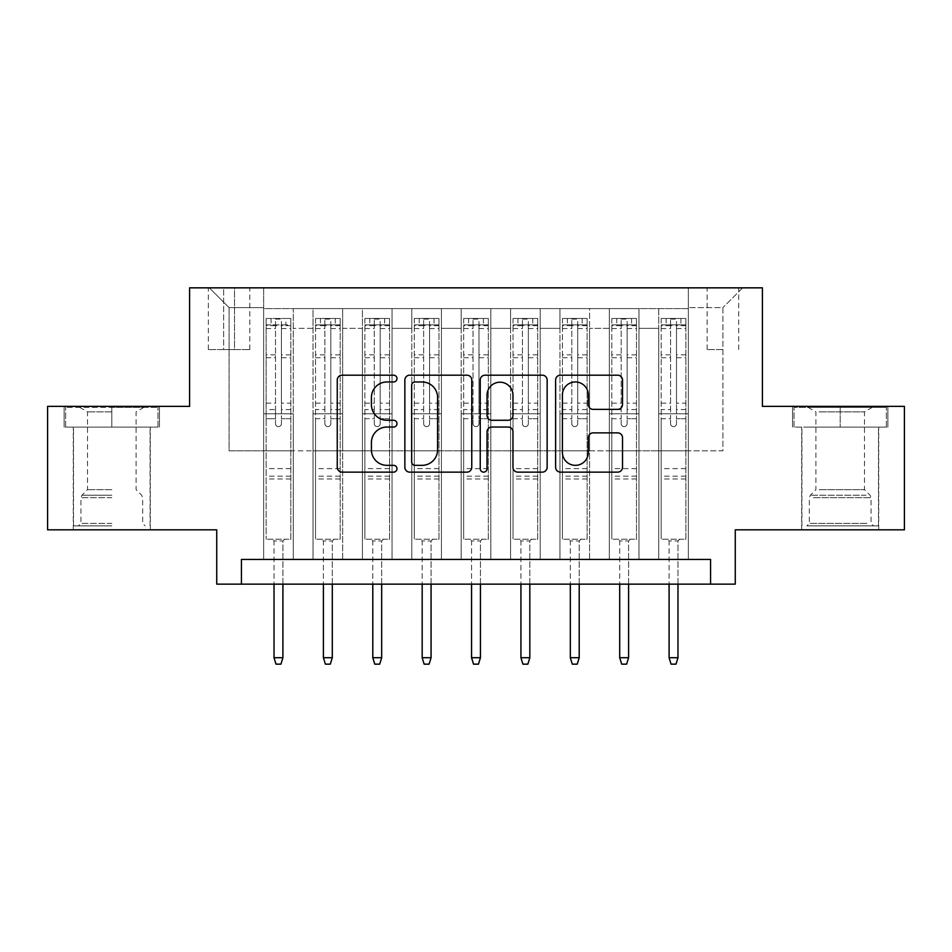 <?xml version="1.0" encoding="UTF-8"?>
<svg xmlns="http://www.w3.org/2000/svg" width="952" height="952" viewBox="0 0 952 952"><rect width="100%" height="100%" fill="white"/><g stroke="black" fill="none" stroke-linecap="round" stroke-linejoin="round"><path stroke-width="0.71" stroke-dasharray="4.76 3.57" d="M396.984 378.575A3.391 3.391 0 0 0 393.592 375.183L342.089 375.183A4.843 4.843 0 0 0 337.246 380.026L337.246 467.277A4.843 4.843 0 0 0 342.089 472.132L393.592 472.132A3.391 3.391 0 0 0 396.984 468.729A3.391 3.391 0 0 0 393.592 465.338L386.928 465.338A15.506 15.506 0 0 1 371.423 449.832L371.423 442.561A15.506 15.506 0 0 1 386.928 427.043L393.592 427.043A3.391 3.391 0 0 0 396.984 423.652A3.391 3.391 0 0 0 393.592 420.26L386.928 420.26A15.506 15.506 0 0 1 371.423 404.755L371.423 397.484A15.506 15.506 0 0 1 386.928 381.966L393.592 381.966A3.391 3.391 0 0 0 396.984 378.575M840.199 427.115L887.859 427.115L840.199 427.115L840.199 406.373L887.859 406.373L792.552 406.373L840.199 406.373L840.199 427.115L794.027 427.115L886.371 427.115L840.199 427.115L840.199 407.361L794.027 407.361L886.371 407.361L840.199 407.361L840.199 427.115M840.199 529.824L801.679 529.824L840.199 529.824M722.913 287.849L707.11 287.849L722.913 287.849M722.913 349.574L707.11 349.574L722.913 349.574M111.8 427.115L64.141 427.115L111.8 427.115L111.8 406.373L159.448 406.373L64.141 406.373L111.8 406.373L111.8 427.115L150.071 427.115L65.628 427.115L157.972 427.115L73.53 427.115L111.8 427.115L111.8 407.361L65.628 407.361L157.972 407.361L111.8 407.361L143.895 407.361L111.8 407.361L111.8 427.115M111.8 529.824L73.28 529.824L111.8 529.824M904.4 406.373L904.4 529.824L735.265 529.824L735.265 584.147L216.735 584.147L216.735 529.824L47.6 529.824L47.6 406.373L189.579 406.373L189.579 287.849L762.421 287.849L762.421 406.373L904.4 406.373M688.344 559.455L688.344 308.591L263.656 308.591L263.656 559.455L293.287 559.455L263.656 559.455L293.287 559.455L263.656 559.455L263.656 308.591L293.287 308.591L293.287 559.455L293.287 308.591L293.287 450.82L313.029 450.82L293.287 450.82L293.287 308.591L263.656 308.591L688.344 308.591L688.344 559.455L658.713 559.455L658.713 308.591L609.339 308.591L609.339 559.455L609.339 308.591L638.971 308.591L638.971 559.455L638.971 308.591L638.971 450.82L638.971 308.591L658.713 308.591L658.713 559.455L688.344 559.455L658.713 559.455L688.344 559.455L688.344 307.603L688.344 450.82L722.913 450.82L722.913 307.603L688.344 307.603L722.913 307.603L722.913 450.82L688.344 450.82L688.344 413.775L688.344 559.455M609.339 559.455L638.971 559.455L609.339 559.455L638.971 559.455L609.339 559.455L609.339 413.775L609.339 450.82L589.585 450.82L589.585 328.345L589.585 450.82L609.339 450.82L609.339 328.345L609.339 450.82L658.713 450.82L638.971 450.82L638.971 413.775L638.971 450.82L609.339 450.82L609.339 413.775L638.971 413.775L638.971 559.455L638.971 413.775L609.339 413.775L609.339 559.455M589.585 559.455L589.585 308.591L559.954 308.591L559.954 559.455L559.954 308.591L589.585 308.591L589.585 559.455L559.954 559.455L589.585 559.455L559.954 559.455L589.585 559.455L589.585 413.775L589.585 559.455M540.2 559.455L540.2 308.591L510.57 308.591L510.57 559.455L510.57 308.591L540.2 308.591L540.2 559.455L510.57 559.455L540.2 559.455L510.57 559.455L540.2 559.455L540.2 328.345L540.2 450.82L559.954 450.82L540.2 450.82L540.2 413.775L540.2 559.455M490.815 559.455L490.815 308.591L461.185 308.591L461.185 559.455L461.185 308.591L490.815 308.591L490.815 559.455L461.185 559.455L490.815 559.455L461.185 559.455L490.815 559.455L490.815 328.345L490.815 450.82L510.57 450.82L490.815 450.82L490.815 413.775L490.815 559.455M441.43 559.455L441.43 308.591L411.8 308.591L411.8 559.455L411.8 308.591L441.43 308.591L441.43 559.455L411.8 559.455L441.43 559.455L411.8 559.455L441.43 559.455L441.43 328.345L441.43 450.82L461.185 450.82L441.43 450.82L441.43 413.775L441.43 559.455M392.045 559.455L392.045 308.591L362.414 308.591L362.414 559.455L362.414 308.591L392.045 308.591L392.045 559.455L362.414 559.455L392.045 559.455L362.414 559.455L392.045 559.455L392.045 328.345L392.045 450.82L411.8 450.82L392.045 450.82L392.045 413.775L392.045 559.455M342.66 559.455L342.66 308.591L313.029 308.591L313.029 559.455L313.029 308.591L342.66 308.591L342.66 559.455L313.029 559.455L342.66 559.455L313.029 559.455L342.66 559.455L342.66 413.775L342.66 559.455M658.713 328.345L658.713 450.82L658.713 308.591L658.713 328.345L638.971 328.345L658.713 328.345M559.954 328.345L559.954 450.82L559.954 308.591L540.2 308.591L540.2 328.345L540.2 308.591L559.954 308.591L559.954 328.345L540.2 328.345L559.954 328.345M510.57 328.345L510.57 450.82L510.57 308.591L490.815 308.591L490.815 328.345L490.815 308.591L510.57 308.591L510.57 328.345L490.815 328.345L510.57 328.345M461.185 328.345L461.185 450.82L461.185 308.591L441.43 308.591L441.43 328.345L441.43 308.591L461.185 308.591L461.185 328.345L441.43 328.345L461.185 328.345M411.8 328.345L411.8 450.82L411.8 308.591L392.045 308.591L392.045 328.345L392.045 308.591L411.8 308.591L411.8 328.345L392.045 328.345L411.8 328.345M342.66 328.345L342.66 450.82L342.66 308.591L342.66 328.345L362.414 328.345L362.414 450.82L342.66 450.82L362.414 450.82L362.414 308.591L342.66 308.591L362.414 308.591L362.414 328.345L342.66 328.345M241.427 584.147L241.427 559.455L241.427 584.147L241.427 559.455L710.573 559.455L241.427 559.455L710.573 559.455L710.573 584.147M223.649 287.849L208.345 287.849L223.649 287.849L223.649 349.574L208.345 349.574L234.513 349.574L223.649 349.574L223.649 287.849M234.513 287.849L249.829 287.849L234.513 287.849L234.513 349.574L249.829 349.574L234.513 349.574L234.513 287.849M688.344 287.849L263.656 287.849L742.667 287.849L688.344 287.849L688.344 308.591L688.344 287.849M263.656 287.849L209.333 287.849L263.656 287.849L263.656 450.82L229.087 450.82L229.087 307.603L263.656 307.603L229.087 307.603L209.333 287.849L229.087 307.603L229.087 450.82L263.656 450.82L263.656 287.849M313.029 328.345L313.029 450.82L313.029 308.591L293.287 308.591L313.029 308.591L313.029 328.345L293.287 328.345L313.029 328.345M609.339 308.591L589.585 308.591L589.585 328.345L589.585 308.591L609.339 308.591L609.339 328.345L609.339 308.591M559.954 450.82L589.585 450.82L559.954 450.82L559.954 413.775L559.954 450.82M510.57 450.82L540.2 450.82L510.57 450.82L510.57 413.775L510.57 450.82M461.185 450.82L490.815 450.82L461.185 450.82L461.185 413.775L461.185 450.82M411.8 450.82L441.43 450.82L411.8 450.82L411.8 413.775L411.8 450.82M362.414 450.82L392.045 450.82L362.414 450.82L362.414 413.775L362.414 450.82M313.029 450.82L342.66 450.82L342.66 413.775L342.66 450.82L313.029 450.82L313.029 413.775L342.66 413.775L313.029 413.775L313.029 559.455L313.029 450.82M263.656 450.82L293.287 450.82L293.287 413.775L293.287 559.455L293.287 413.775L293.287 450.82L263.656 450.82L263.656 413.775L293.287 413.775L263.656 413.775L263.656 559.455L263.656 450.82M658.713 450.82L688.344 450.82L658.713 450.82L658.713 413.775L658.713 450.82M263.656 413.775L293.287 413.775L263.656 413.775M313.029 413.775L342.66 413.775L313.029 413.775M362.414 413.775L392.045 413.775L362.414 413.775L362.414 559.455L362.414 413.775L392.045 413.775L362.414 413.775M411.8 413.775L441.43 413.775L411.8 413.775L411.8 559.455L411.8 413.775L441.43 413.775L411.8 413.775M461.185 413.775L490.815 413.775L461.185 413.775L461.185 559.455L461.185 413.775L490.815 413.775L461.185 413.775M510.57 413.775L540.2 413.775L510.57 413.775L510.57 559.455L510.57 413.775L540.2 413.775L510.57 413.775M559.954 413.775L589.585 413.775L559.954 413.775L559.954 559.455L559.954 413.775L589.585 413.775L559.954 413.775M609.339 413.775L638.971 413.775L609.339 413.775M658.713 413.775L688.344 413.775L658.713 413.775L658.713 559.455L658.713 413.775L688.344 413.775L658.713 413.775M742.667 287.849L722.913 307.603L742.667 287.849M64.141 427.115L64.141 406.373L64.141 427.115M159.448 427.115L159.448 406.373L159.448 427.115M887.859 427.115L887.859 406.373L887.859 427.115M792.552 427.115L792.552 406.373L792.552 427.115M471.764 467.277L471.764 380.026A4.843 4.843 0 0 0 466.908 375.183L409.717 375.183A4.843 4.843 0 0 0 404.862 380.026L404.862 467.277A4.843 4.843 0 0 0 409.717 472.132L466.908 472.132A4.843 4.843 0 0 0 471.764 467.277M415.048 381.966A3.391 3.391 0 0 0 411.657 385.358L411.657 461.946A3.391 3.391 0 0 0 415.048 465.338L422.069 465.338A15.506 15.506 0 0 0 437.587 449.832L437.587 397.484A15.506 15.506 0 0 0 422.069 381.966L415.048 381.966M485.092 375.183L542.283 375.183A4.843 4.843 0 0 1 547.138 380.026L547.138 467.277A4.843 4.843 0 0 1 542.283 472.132L517.805 472.132A4.843 4.843 0 0 1 512.961 467.277L512.961 431.899A4.843 4.843 0 0 0 508.118 427.043L491.875 427.043A4.843 4.843 0 0 0 487.031 431.899L487.031 468.729A3.391 3.391 0 0 1 483.64 472.132A3.391 3.391 0 0 1 480.236 468.729L480.236 380.026A4.843 4.843 0 0 1 485.092 375.183M512.961 395.175A12.971 12.971 0 0 0 499.99 382.204A12.971 12.971 0 0 0 487.031 395.175L487.031 415.417A4.843 4.843 0 0 0 491.875 420.26L508.118 420.26A4.843 4.843 0 0 0 512.961 415.417L512.961 395.175M593.179 409.36L617.658 409.36A4.843 4.843 0 0 0 622.513 404.505L622.513 380.026A4.843 4.843 0 0 0 617.658 375.183L560.466 375.183A4.843 4.843 0 0 0 555.611 380.026L555.611 467.277A4.843 4.843 0 0 0 560.466 472.132L617.658 472.132A4.843 4.843 0 0 0 622.513 467.277L622.513 437.706A4.843 4.843 0 0 0 617.658 432.862L593.179 432.862A4.843 4.843 0 0 0 588.336 437.706L588.336 452.378A12.971 12.971 0 0 1 575.365 465.338A12.971 12.971 0 0 1 562.406 452.378L562.406 394.937A12.971 12.971 0 0 1 575.365 381.966A12.971 12.971 0 0 1 588.336 394.937L588.336 404.505A4.843 4.843 0 0 0 593.179 409.36M275.509 423.652A2.963 2.963 0 0 0 278.472 426.615A2.963 2.963 0 0 1 275.509 423.652L275.509 418.702L275.509 423.652M290.693 318.468L285.874 318.468L285.874 324.882L290.812 324.894L290.812 318.468L266.12 318.468L266.12 539.213L266.12 418.702L275.509 418.702L275.509 409.574L266.12 409.574M266.12 318.468L266.12 418.702L275.509 418.702L275.509 326.179C277.472 324.465 279.448 324.465 281.435 326.179L281.435 403.148L290.812 403.148L290.812 539.213L266.12 539.213L284.636 539.213L282.911 540.938L274.021 540.938L282.911 540.938L282.911 657.725L274.021 657.725L274.021 540.938L272.296 539.213L274.021 540.938L274.021 584.147M290.812 324.894L290.812 403.148M290.812 318.468L290.812 539.213L284.636 539.213L282.911 540.938L282.911 584.147M285.874 318.468L266.239 318.468M285.874 324.882L271.058 324.882L271.058 318.468M266.12 324.894L290.693 324.882M266.239 324.882L271.058 324.882M281.435 423.652A2.963 2.963 0 0 1 278.472 426.615A2.963 2.963 0 0 0 281.435 423.652L281.435 418.702L281.435 423.652M290.812 409.574L281.435 409.574L281.435 418.702L281.435 403.148M281.435 409.574L281.435 319.075L275.509 319.075L275.509 409.574M290.812 478.963L266.12 478.963M274.021 657.725L275.997 664.151L280.935 664.151L282.911 657.725M275.509 326.179L275.509 319.075M281.435 326.179L281.435 319.075M111.8 525.873L73.53 525.873L111.8 525.873M111.8 523.41L80.932 523.41L111.8 523.41M111.8 411.859L87.501 411.859L111.8 411.859M111.8 489.685L87.501 489.685L111.8 489.685M157.972 427.115L157.972 407.361L157.972 427.115M65.628 427.115L65.628 407.361L65.628 427.115M811.33 525.873L873.531 525.873L811.33 525.873M866.927 523.41L809.343 523.41L866.927 523.41M812.401 407.361L872.306 407.361L812.401 407.361M819.16 411.859L864.499 411.859L819.16 411.859M819.16 489.685L864.499 489.685L819.16 489.685M807.058 525.873L878.47 525.873L807.058 525.873M807.058 427.115L878.47 427.115L807.058 427.115M886.371 427.115L886.371 407.361L886.371 427.115M794.027 427.115L794.027 407.361L794.027 427.115M324.882 423.652A2.963 2.963 80.9 0 0 327.845 426.615A2.963 2.963 -99.1 0 1 324.882 423.652L324.882 418.702L324.882 423.652M335.259 318.468L335.259 324.882L340.197 324.894L340.197 318.468L315.505 318.468L315.505 539.213L315.505 418.702L324.882 418.702L324.882 409.574L315.505 409.574M315.505 318.468L315.505 418.702L324.882 418.702L324.882 326.179C326.857 324.465 328.833 324.465 330.808 326.179L330.808 403.148L340.197 403.148L340.197 539.213L315.505 539.213L334.021 539.213L332.296 540.938L323.406 540.938L332.296 540.938L332.296 657.725L323.406 657.725L323.406 540.938L321.681 539.213L323.406 540.938L323.406 584.147M340.197 324.894L340.197 403.148M340.197 318.468L340.197 539.213L334.021 539.213L332.296 540.938L332.296 584.147M335.259 324.882L320.443 324.882L320.443 318.468M315.505 324.894L320.443 324.882M330.808 423.652A2.963 2.963 -99.1 0 1 327.845 426.615A2.963 2.963 80.9 0 0 330.808 423.652L330.808 418.702L330.808 423.652M340.197 409.574L330.808 409.574L330.808 418.702L330.808 403.148M330.808 409.574L330.808 319.075L324.882 319.075L324.882 409.574M340.078 318.468L315.624 318.468L340.078 318.468M315.624 324.882L340.078 324.882L315.624 324.882M340.197 478.963L315.505 478.963M323.406 657.725L325.382 664.151L330.32 664.151L332.296 657.725M330.808 326.179L330.808 319.075M324.882 326.179L324.882 319.075L324.882 326.179M374.267 423.652A2.963 2.963 80.9 0 0 377.23 426.615A2.963 2.963 -99.1 0 1 374.267 423.652L374.267 418.702L374.267 423.652M384.644 318.468L384.644 324.882L389.582 324.894L389.582 318.468L364.89 318.468L364.89 539.213L364.89 418.702L374.267 418.702L374.267 409.574L364.89 409.574M364.89 318.468L364.89 418.702L374.267 418.702L374.267 326.179C376.242 324.465 378.218 324.465 380.193 326.179L380.193 403.148L389.582 403.148L389.582 539.213L364.89 539.213L383.406 539.213L381.681 540.938L372.791 540.938L381.681 540.938L381.681 657.725L372.791 657.725L372.791 540.938L371.066 539.213L372.791 540.938L372.791 584.147M389.582 324.894L389.582 403.148M389.582 318.468L389.582 539.213L383.406 539.213L381.681 540.938L381.681 584.147M384.644 324.882L369.828 324.882L369.828 318.468M364.89 324.894L369.828 324.882M380.193 423.652A2.963 2.963 -99.1 0 1 377.23 426.615A2.963 2.963 80.9 0 0 380.193 423.652L380.193 418.702L380.193 423.652M389.582 409.574L380.193 409.574L380.193 418.702L380.193 403.148M380.193 409.574L380.193 319.075L374.267 319.075L374.267 409.574M389.451 318.468L365.009 318.468L389.451 318.468M365.009 324.882L389.451 324.882L365.009 324.882M389.582 478.963L364.89 478.963M372.791 657.725L374.767 664.151L379.705 664.151L381.681 657.725M380.193 326.179L380.193 319.075M374.267 326.179L374.267 319.075L374.267 326.179M423.652 423.652A2.963 2.963 80.9 0 0 426.615 426.615A2.963 2.963 -99.1 0 1 423.652 423.652L423.652 418.702L423.652 423.652M434.029 318.468L434.029 324.882L438.967 324.894L438.967 318.468L414.275 318.468L414.275 539.213L414.275 418.702L423.652 418.702L423.652 409.574L414.275 409.574M414.275 318.468L414.275 418.702L423.652 418.702L423.652 326.179C425.627 324.465 427.603 324.465 429.578 326.179L429.578 403.148L438.967 403.148L438.967 539.213L414.275 539.213L432.791 539.213L431.066 540.938L422.176 540.938L431.066 540.938L431.066 657.725L422.176 657.725L422.176 540.938L420.439 539.213L422.176 540.938L422.176 584.147M438.967 324.894L438.967 403.148M438.967 318.468L438.967 539.213L432.791 539.213L431.066 540.938L431.066 584.147M434.029 324.882L419.213 324.882L419.213 318.468M414.275 324.894L419.213 324.882M429.578 423.652A2.963 2.963 -99.1 0 1 426.615 426.615A2.963 2.963 80.9 0 0 429.578 423.652L429.578 418.702L429.578 423.652M438.967 409.574L429.578 409.574L429.578 418.702L429.578 403.148M429.578 409.574L429.578 319.075L423.652 319.075L423.652 409.574M438.836 318.468L414.394 318.468L438.836 318.468M414.394 324.882L438.836 324.882L414.394 324.882M438.967 478.963L414.275 478.963M422.176 657.725L424.152 664.151L429.09 664.151L431.066 657.725M429.578 326.179L429.578 319.075M423.652 326.179L423.652 319.075L423.652 326.179M473.037 423.652A2.963 2.963 80.9 0 0 476 426.615A2.963 2.963 -99.1 0 1 473.037 423.652L473.037 418.702L473.037 423.652M483.402 318.468L483.402 324.882L488.34 324.894L488.34 318.468L463.66 318.468L463.66 539.213L463.66 418.702L473.037 418.702L473.037 409.574L463.66 409.574M463.66 318.468L463.66 418.702L473.037 418.702L473.037 326.179C475.012 324.465 476.988 324.465 478.963 326.179L478.963 403.148L488.34 403.148L488.34 539.213L463.66 539.213L482.176 539.213L480.439 540.938L471.561 540.938L480.439 540.938L480.439 657.725L471.561 657.725L471.561 540.938L469.824 539.213L471.561 540.938L471.561 584.147M488.34 324.894L488.34 403.148M488.34 318.468L488.34 539.213L482.176 539.213L480.439 540.938L480.439 584.147M483.402 324.882L468.598 324.882L468.598 318.468M463.66 324.894L468.598 324.882M478.963 423.652A2.963 2.963 -99.1 0 1 476 426.615A2.963 2.963 80.9 0 0 478.963 423.652L478.963 418.702L478.963 423.652M488.34 409.574L478.963 409.574L478.963 418.702L478.963 403.148M478.963 409.574L478.963 319.075L473.037 319.075L473.037 409.574M488.221 318.468L463.779 318.468L488.221 318.468M463.779 324.882L488.221 324.882L463.779 324.882M488.34 478.963L463.66 478.963M471.561 657.725L473.537 664.151L478.463 664.151L480.439 657.725M478.963 326.179L478.963 319.075M473.037 326.179L473.037 319.075L473.037 326.179M522.422 423.652A2.963 2.963 80.9 0 0 525.385 426.615A2.963 2.963 -99.1 0 1 522.422 423.652L522.422 418.702L522.422 423.652M532.787 318.468L532.787 324.882L537.725 324.894L537.725 318.468L513.033 318.468L513.033 539.213L513.033 418.702L522.422 418.702L522.422 409.574L513.033 409.574M513.033 318.468L513.033 418.702L522.422 418.702L522.422 326.179C524.385 324.465 526.361 324.465 528.348 326.179L528.348 403.148L537.725 403.148L537.725 539.213L513.033 539.213L531.561 539.213L529.824 540.938L520.934 540.938L529.824 540.938L529.824 657.725L520.934 657.725L520.934 540.938L519.209 539.213L520.934 540.938L520.934 584.147M537.725 324.894L537.725 403.148M537.725 318.468L537.725 539.213L531.561 539.213L529.824 540.938L529.824 584.147M532.787 324.882L517.971 324.882L517.971 318.468M513.033 324.894L517.971 324.882M528.348 423.652A2.963 2.963 -99.1 0 1 525.385 426.615A2.963 2.963 80.9 0 0 528.348 423.652L528.348 418.702L528.348 423.652M537.725 409.574L528.348 409.574L528.348 418.702L528.348 403.148M528.348 409.574L528.348 319.075L522.422 319.075L522.422 409.574M537.606 318.468L513.164 318.468L537.606 318.468M513.164 324.882L537.606 324.882L513.164 324.882M537.725 478.963L513.033 478.963M520.934 657.725L522.91 664.151L527.848 664.151L529.824 657.725M528.348 326.179L528.348 319.075M522.422 326.179L522.422 319.075L522.422 326.179M571.807 423.652A2.963 2.963 80.9 0 0 574.77 426.615A2.963 2.963 -99.1 0 1 571.807 423.652L571.807 418.702L571.807 423.652M582.172 318.468L582.172 324.882L587.11 324.894L587.11 318.468L562.418 318.468L562.418 539.213L562.418 418.702L571.807 418.702L571.807 409.574L562.418 409.574M562.418 318.468L562.418 418.702L571.807 418.702L571.807 326.179C573.77 324.465 575.746 324.465 577.733 326.179L577.733 403.148L587.11 403.148L587.11 539.213L562.418 539.213L580.934 539.213L579.209 540.938L570.319 540.938L579.209 540.938L579.209 657.725L570.319 657.725L570.319 540.938L568.594 539.213L570.319 540.938L570.319 584.147M587.11 324.894L587.11 403.148M587.11 318.468L587.11 539.213L580.934 539.213L579.209 540.938L579.209 584.147M582.172 324.882L567.356 324.882L567.356 318.468M562.418 324.894L567.356 324.882M577.733 423.652A2.963 2.963 -99.1 0 1 574.77 426.615A2.963 2.963 80.9 0 0 577.733 423.652L577.733 418.702L577.733 423.652M587.11 409.574L577.733 409.574L577.733 418.702L577.733 403.148M577.733 409.574L577.733 319.075L571.807 319.075L571.807 409.574M586.991 318.468L562.549 318.468L586.991 318.468M562.549 324.882L586.991 324.882L562.549 324.882M587.11 478.963L562.418 478.963M570.319 657.725L572.295 664.151L577.233 664.151L579.209 657.725M577.733 326.179L577.733 319.075M571.807 326.179L571.807 319.075L571.807 326.179M621.192 423.652A2.963 2.963 80.9 0 0 624.155 426.615A2.963 2.963 -99.1 0 1 621.192 423.652L621.192 418.702L621.192 423.652M631.557 318.468L631.557 324.882L636.495 324.894L636.495 318.468L611.803 318.468L611.803 539.213L611.803 418.702L621.192 418.702L621.192 409.574L611.803 409.574M611.803 318.468L611.803 418.702L621.192 418.702L621.192 326.179C623.155 324.465 625.131 324.465 627.118 326.179L627.118 403.148L636.495 403.148L636.495 539.213L611.803 539.213L630.319 539.213L628.594 540.938L619.704 540.938L628.594 540.938L628.594 657.725L619.704 657.725L619.704 540.938L617.979 539.213L619.704 540.938L619.704 584.147M636.495 324.894L636.495 403.148M636.495 318.468L636.495 539.213L630.319 539.213L628.594 540.938L628.594 584.147M631.557 324.882L616.741 324.882L616.741 318.468M611.803 324.894L616.741 324.882M627.118 423.652A2.963 2.963 -99.1 0 1 624.155 426.615A2.963 2.963 80.9 0 0 627.118 423.652L627.118 418.702L627.118 423.652M636.495 409.574L627.118 409.574L627.118 418.702L627.118 403.148M627.118 409.574L627.118 319.075L621.192 319.075L621.192 409.574M636.376 318.468L611.922 318.468L636.376 318.468M611.922 324.882L636.376 324.882L611.922 324.882M636.495 478.963L611.803 478.963M619.704 657.725L621.68 664.151L626.618 664.151L628.594 657.725M627.118 326.179L627.118 319.075M621.192 326.179L621.192 319.075L621.192 326.179M670.565 423.652A2.963 2.963 80.9 0 0 673.528 426.615A2.963 2.963 -99.1 0 1 670.565 423.652L670.565 418.702L670.565 423.652M680.942 318.468L680.942 324.882L685.88 324.894L685.88 318.468L661.188 318.468L661.188 539.213L661.188 418.702L670.565 418.702L670.565 409.574L661.188 409.574M661.188 318.468L661.188 418.702L670.565 418.702L670.565 326.179C672.54 324.465 674.516 324.465 676.491 326.179L676.491 403.148L685.88 403.148L685.88 539.213L661.188 539.213L679.704 539.213L677.979 540.938L669.089 540.938L677.979 540.938L677.979 657.725L669.089 657.725L669.089 540.938L667.364 539.213L669.089 540.938L669.089 584.147M685.88 324.894L685.88 403.148M685.88 318.468L685.88 539.213L679.704 539.213L677.979 540.938L677.979 584.147M680.942 324.882L666.126 324.882L666.126 318.468M661.188 324.894L666.126 324.882M676.491 423.652A2.963 2.963 -99.1 0 1 673.528 426.615A2.963 2.963 80.9 0 0 676.491 423.652L676.491 418.702L676.491 423.652M685.88 409.574L676.491 409.574L676.491 418.702L676.491 403.148M676.491 409.574L676.491 319.075L670.565 319.075L670.565 409.574M685.761 318.468L661.307 318.468L685.761 318.468M661.307 324.882L685.761 324.882L661.307 324.882M685.88 478.963L661.188 478.963M669.089 657.725L671.065 664.151L676.003 664.151L677.979 657.725M676.491 326.179L676.491 319.075M670.565 326.179L670.565 319.075L670.565 326.179M609.339 328.345L589.585 328.345L609.339 328.345M290.812 468.598L266.12 468.598M290.812 418.702L281.435 418.702L290.812 418.702M266.12 403.148L275.509 403.148M275.509 354.822L266.12 354.822M290.812 354.822L281.435 354.822M266.12 357.714L275.509 357.714M281.435 357.714L290.812 357.714M275.509 325.679L266.12 325.679M266.12 328.559L275.509 328.559M290.812 325.679L281.435 325.679M281.435 328.559L290.812 328.559M290.812 476.178L266.12 476.178M111.8 497.682L80.932 497.682L111.8 497.682M111.8 495.23L81.943 495.23L111.8 495.23M813.472 497.682L871.068 497.682L813.472 497.682M866.058 495.23L810.354 495.23L866.058 495.23M340.197 468.598L315.505 468.598M340.197 418.702L330.808 418.702L340.197 418.702M315.505 403.148L324.882 403.148M324.882 354.822L315.505 354.822M340.197 354.822L330.808 354.822M315.505 357.714L324.882 357.714M330.808 357.714L340.197 357.714M324.882 325.679L315.505 325.679M315.505 328.559L324.882 328.559M340.197 325.679L330.808 325.679M330.808 328.559L340.197 328.559M340.197 476.178L315.505 476.178M389.582 468.598L364.89 468.598M389.582 418.702L380.193 418.702L389.582 418.702M364.89 403.148L374.267 403.148M374.267 354.822L364.89 354.822M389.582 354.822L380.193 354.822M364.89 357.714L374.267 357.714M380.193 357.714L389.582 357.714M374.267 325.679L364.89 325.679M364.89 328.559L374.267 328.559M389.582 325.679L380.193 325.679M380.193 328.559L389.582 328.559M389.582 476.178L364.89 476.178M438.967 468.598L414.275 468.598M438.967 418.702L429.578 418.702L438.967 418.702M414.275 403.148L423.652 403.148M423.652 354.822L414.275 354.822M438.967 354.822L429.578 354.822M414.275 357.714L423.652 357.714M429.578 357.714L438.967 357.714M423.652 325.679L414.275 325.679M414.275 328.559L423.652 328.559M438.967 325.679L429.578 325.679M429.578 328.559L438.967 328.559M438.967 476.178L414.275 476.178M488.34 468.598L463.66 468.598M488.34 418.702L478.963 418.702L488.34 418.702M463.66 403.148L473.037 403.148M473.037 354.822L463.66 354.822M488.34 354.822L478.963 354.822M463.66 357.714L473.037 357.714M478.963 357.714L488.34 357.714M473.037 325.679L463.66 325.679M463.66 328.559L473.037 328.559M488.34 325.679L478.963 325.679M478.963 328.559L488.34 328.559M488.34 476.178L463.66 476.178M537.725 468.598L513.033 468.598M537.725 418.702L528.348 418.702L537.725 418.702M513.033 403.148L522.422 403.148M522.422 354.822L513.033 354.822M537.725 354.822L528.348 354.822M513.033 357.714L522.422 357.714M528.348 357.714L537.725 357.714M522.422 325.679L513.033 325.679M513.033 328.559L522.422 328.559M537.725 325.679L528.348 325.679M528.348 328.559L537.725 328.559M537.725 476.178L513.033 476.178M587.11 468.598L562.418 468.598M587.11 418.702L577.733 418.702L587.11 418.702M562.418 403.148L571.807 403.148M571.807 354.822L562.418 354.822M587.11 354.822L577.733 354.822M562.418 357.714L571.807 357.714M577.733 357.714L587.11 357.714M571.807 325.679L562.418 325.679M562.418 328.559L571.807 328.559M587.11 325.679L577.733 325.679M577.733 328.559L587.11 328.559M587.11 476.178L562.418 476.178M636.495 468.598L611.803 468.598M636.495 418.702L627.118 418.702L636.495 418.702M611.803 403.148L621.192 403.148M621.192 354.822L611.803 354.822M636.495 354.822L627.118 354.822M611.803 357.714L621.192 357.714M627.118 357.714L636.495 357.714M621.192 325.679L611.803 325.679M611.803 328.559L621.192 328.559M636.495 325.679L627.118 325.679M627.118 328.559L636.495 328.559M636.495 476.178L611.803 476.178M685.88 468.598L661.188 468.598M685.88 418.702L676.491 418.702L685.88 418.702M661.188 403.148L670.565 403.148M670.565 354.822L661.188 354.822M685.88 354.822L676.491 354.822M661.188 357.714L670.565 357.714M676.491 357.714L685.88 357.714M670.565 325.679L661.188 325.679M661.188 328.559L670.565 328.559M685.88 325.679L676.491 325.679M676.491 328.559L685.88 328.559M685.88 476.178L661.188 476.178M801.679 529.824L801.679 427.115M707.11 349.574L707.11 287.849M73.28 529.824L73.28 427.115M150.321 529.824L150.321 427.115M208.345 349.574L208.345 287.849M249.829 349.574L249.829 287.849M738.716 349.574L738.716 287.849M878.72 529.824L878.72 427.115M79.694 407.361L87.501 411.859L87.501 489.685L81.943 495.23L80.932 497.682L80.932 523.41L78.469 525.873M150.071 525.873L150.071 427.115M73.53 525.873L73.53 427.115M143.895 407.361L136.1 411.859L136.1 489.685L141.646 495.23L142.657 497.682L142.657 523.41L145.132 525.873M808.105 407.361L815.9 411.859L815.9 489.685L810.354 495.23L809.343 497.682L809.343 523.41L806.868 525.873M878.47 525.873L878.47 427.115M801.929 525.873L801.929 427.115M872.306 407.361L864.499 411.859L864.499 489.685L870.057 495.23L871.068 497.682L871.068 523.41L873.531 525.873"/><path stroke-width="1.43" d="M396.984 378.575A3.391 3.391 0 0 0 393.592 375.183L342.089 375.183A4.843 4.843 0 0 0 337.246 380.026L337.246 467.277A4.843 4.843 0 0 0 342.089 472.132L393.592 472.132A3.391 3.391 0 0 0 396.984 468.729A3.391 3.391 0 0 0 393.592 465.338L386.928 465.338A15.506 15.506 0 0 1 371.423 449.832L371.423 442.561A15.506 15.506 0 0 1 386.928 427.043L393.592 427.043A3.391 3.391 0 0 0 396.984 423.652A3.391 3.391 0 0 0 393.592 420.26L386.928 420.26A15.506 15.506 0 0 1 371.423 404.755L371.423 397.484A15.506 15.506 0 0 1 386.928 381.966L393.592 381.966A3.391 3.391 0 0 0 396.984 378.575M617.658 409.36A4.843 4.843 0 0 0 622.513 404.505L622.513 380.026A4.843 4.843 0 0 0 617.658 375.183L560.466 375.183A4.843 4.843 0 0 0 555.611 380.026L555.611 467.277A4.843 4.843 0 0 0 560.466 472.132L617.658 472.132A4.843 4.843 0 0 0 622.513 467.277L622.513 437.706A4.843 4.843 0 0 0 617.658 432.862L593.179 432.862A4.843 4.843 0 0 0 588.336 437.706L588.336 452.378A12.971 12.971 0 0 1 575.365 465.338A12.971 12.971 0 0 1 562.406 452.378L562.406 394.937A12.971 12.971 0 0 1 575.365 381.966A12.971 12.971 0 0 1 588.336 394.937L588.336 404.505A4.843 4.843 0 0 0 593.179 409.36L617.658 409.36M710.573 584.147L735.265 584.147L735.265 529.824L904.4 529.824L904.4 406.373L762.421 406.373L762.421 287.849L189.579 287.849L189.579 406.373L47.6 406.373L47.6 529.824L216.735 529.824L216.735 584.147L710.573 584.147L710.573 559.455L241.427 559.455L241.427 584.147M471.764 380.026A4.843 4.843 0 0 0 466.908 375.183L409.717 375.183A4.843 4.843 0 0 0 404.862 380.026L404.862 467.277A4.843 4.843 0 0 0 409.717 472.132L466.908 472.132A4.843 4.843 0 0 0 471.764 467.277L471.764 380.026M485.092 375.183L542.283 375.183A4.843 4.843 0 0 1 547.138 380.026L547.138 467.277A4.843 4.843 0 0 1 542.283 472.132L517.805 472.132A4.843 4.843 0 0 1 512.961 467.277L512.961 431.899A4.843 4.843 0 0 0 508.118 427.043L491.875 427.043A4.843 4.843 0 0 0 487.031 431.899L487.031 468.729A3.391 3.391 0 0 1 483.64 472.132A3.391 3.391 0 0 1 480.236 468.729L480.236 380.026A4.843 4.843 0 0 1 485.092 375.183M415.048 381.966A3.391 3.391 0 0 0 411.657 385.358L411.657 461.946A3.391 3.391 0 0 0 415.048 465.338L422.069 465.338A15.506 15.506 0 0 0 437.587 449.832L437.587 397.484A15.506 15.506 0 0 0 422.069 381.966L415.048 381.966M512.961 395.175A12.971 12.971 0 0 0 499.99 382.204A12.971 12.971 0 0 0 487.031 395.175L487.031 415.417A4.843 4.843 0 0 0 491.875 420.26L508.118 420.26A4.843 4.843 0 0 0 512.961 415.417L512.961 395.175M282.911 657.725L280.935 664.151L275.997 664.151L274.021 657.725L282.911 657.725L282.911 584.147M274.021 657.725L274.021 584.147M332.296 657.725L330.32 664.151L325.382 664.151L323.406 657.725L332.296 657.725L332.296 584.147M323.406 657.725L323.406 584.147M381.681 657.725L379.705 664.151L374.767 664.151L372.791 657.725L381.681 657.725L381.681 584.147M372.791 657.725L372.791 584.147M431.066 657.725L429.09 664.151L424.152 664.151L422.176 657.725L431.066 657.725L431.066 584.147M422.176 657.725L422.176 584.147M480.439 657.725L478.463 664.151L473.537 664.151L471.561 657.725L480.439 657.725L480.439 584.147M471.561 657.725L471.561 584.147M529.824 657.725L527.848 664.151L522.91 664.151L520.934 657.725L529.824 657.725L529.824 584.147M520.934 657.725L520.934 584.147M579.209 657.725L577.233 664.151L572.295 664.151L570.319 657.725L579.209 657.725L579.209 584.147M570.319 657.725L570.319 584.147M628.594 657.725L626.618 664.151L621.68 664.151L619.704 657.725L628.594 657.725L628.594 584.147M619.704 657.725L619.704 584.147M677.979 657.725L676.003 664.151L671.065 664.151L669.089 657.725L677.979 657.725L677.979 584.147M669.089 657.725L669.089 584.147"/></g></svg>
